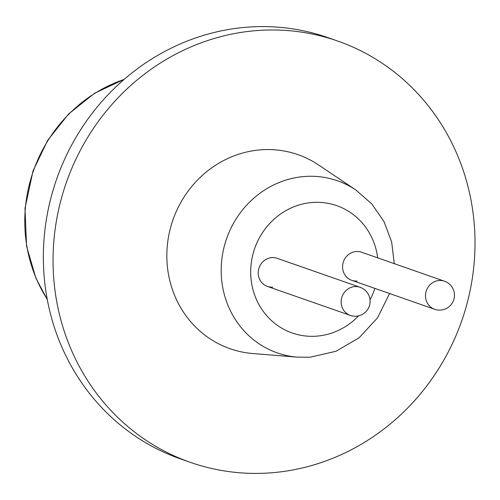 <?xml version="1.0" encoding="UTF-8"?>
<svg xmlns="http://www.w3.org/2000/svg" width="500" height="500" viewBox="0 0 500 500"><rect width="100%" height="100%" fill="white"/><g stroke="black" fill="none" stroke-linecap="round" stroke-linejoin="round"><path stroke-width="0.75" d="M190.413 462.375L180.712 458.981A223.169 209.444 -70.7 0 1 46.163 220.875A223.169 209.444 -70.7 0 1 248.15 27.113A223.169 209.444 -70.7 0 1 327.944 37.625L337.644 41.019A223.169 209.444 109.3 0 0 257.85 30.5A223.169 209.444 109.3 0 0 55.862 224.269A223.169 209.444 109.3 0 0 190.413 462.375A223.169 209.444 109.3 0 0 270.206 472.887A223.169 209.444 109.3 0 0 472.194 279.125A223.169 209.444 109.3 0 0 337.644 41.019M252.744 353.531A102.806 96.481 -70.7 0 1 166.931 251.287A102.806 96.481 -70.7 0 1 261.181 149.8A102.806 96.481 -70.7 0 1 318.625 164.994L355.8 189.956A91.169 85.562 109.3 0 0 304.856 176.481A91.169 85.562 109.3 0 0 221.275 266.481A91.169 85.562 109.3 0 0 297.375 357.15L252.744 353.531M271.875 257.625A14.875 13.963 -70.7 0 1 277.194 258.325L360.125 287.3A14.875 13.963 109.3 0 0 354.806 286.6A14.875 13.963 109.3 0 0 341.156 302.362A14.875 13.963 109.3 0 0 350.312 315.394L267.381 286.413A14.875 13.963 -70.7 0 1 258.406 270.538A14.875 13.963 -70.7 0 1 271.875 257.625M272.7 287.113A14.875 13.963 -70.7 0 1 267.381 286.413M357.056 281.012A14.875 13.963 -70.7 0 1 351.737 280.312A14.875 13.963 -70.7 0 1 342.762 264.444A14.875 13.963 -70.7 0 1 356.231 251.525A14.875 13.963 -70.7 0 1 361.55 252.225L444.481 281.2A14.875 13.963 109.3 0 0 431.606 283.406A14.875 13.963 109.3 0 0 427.981 304.094A14.875 13.963 109.3 0 0 434.669 309.294A14.875 14.875 0 0 0 454.269 292.906A14.875 14.875 0 0 0 444.481 281.2M47.237 299.25A144.319 135.438 -70.7 0 1 124.031 79.469M377.681 257.863A67.456 63.306 109.3 0 0 312.6 202.463A67.456 63.306 109.3 0 0 250.719 273.931A67.456 63.306 109.3 0 0 316.331 336.175A67.456 63.306 109.3 0 0 358.581 315.844M370.025 299.881A67.456 63.306 109.3 0 0 374.837 288.387M434.669 309.294L351.737 280.312M350.312 315.394A14.875 14.875 0 0 0 369.969 303.306A14.875 14.875 0 0 0 360.125 287.3M297.375 357.15L310.287 357.206L336.069 351.256L359.15 337.738L377.506 317.906L389.556 293.531M394.281 263.663L391.65 241.962L384.038 221.669L371.856 203.981L355.8 189.956M47.3 299.6L35.925 278.2L26.587 246.344L25 208.363L33.031 170.9L47.681 140.375L68.594 113.994L94.606 93.244L124.3 79.237"/></g></svg>
